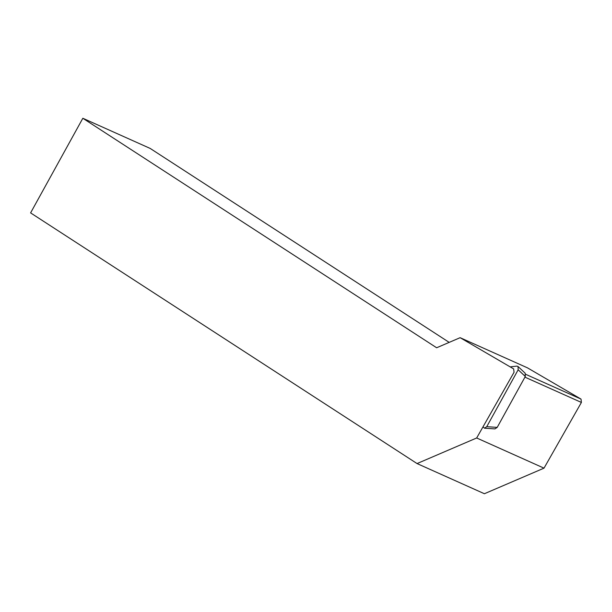 <?xml version="1.0" encoding="UTF-8"?>
<svg xmlns="http://www.w3.org/2000/svg" width="612" height="612" viewBox="0 0 612 612"><rect width="100%" height="100%" fill="white"/><g stroke="black" fill="none" stroke-linecap="round" stroke-linejoin="round"><path stroke-width="0.92" d="M460.125 337.686L436.639 347.761L82.834 118.269L30.6 212.892L417.055 463.567L476.672 437.978L514.049 372.272L513.667 368.921L460.125 337.686L527.475 367.85L581.018 399.093L581.4 402.444L524.928 377.145M449.185 342.383L150.185 148.433L82.834 118.269M476.672 437.978L544.014 468.149L484.398 493.731L417.055 463.567M544.014 468.149L581.4 402.444M525.731 374.33L581.018 399.093M525.31 376.464L518.165 369.778L518.035 366.512L525.173 373.205L525.31 376.464L497.196 427.39L494.947 428.905L484.497 428.209L486.747 426.686L497.196 427.39M518.165 369.778L486.747 426.686M484.497 428.209L483.021 426.809M510.171 366.886L516.796 366.121L518.035 366.512"/></g></svg>
